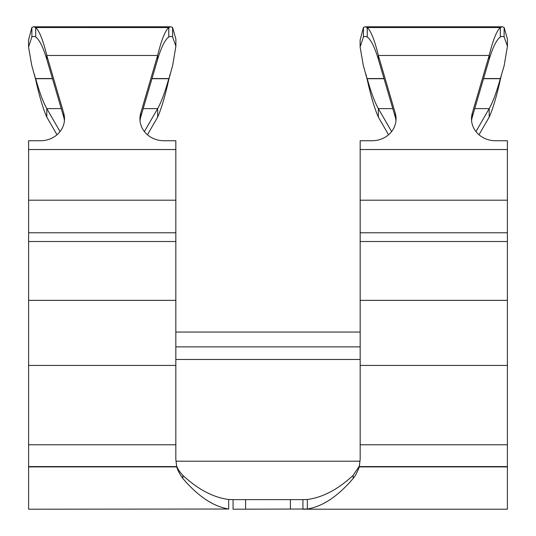 <?xml version="1.0" encoding="UTF-8"?>
<svg xmlns="http://www.w3.org/2000/svg" width="536" height="536" viewBox="0 0 536 536"><rect width="100%" height="100%" fill="white"/><g stroke="black" fill="none" stroke-linecap="round" stroke-linejoin="round"><path stroke-width="0.8" d="M144.398 131.575L157.644 108.614L157.644 117.096C161.349 108.855 165.048 96.4 168.753 79.71L172.686 65.318L175.888 46.25L172.565 36.863L170.763 36.374L168.753 36.984C165.048 39.691 161.349 47.134 157.644 59.308L140.74 116.989A23.939 21.922 0 0 0 140.017 120.741M64.427 120.741A23.939 21.922 0 0 0 63.697 116.989L46.8 59.308C43.094 47.134 39.396 39.691 35.691 36.984L35.651 27.524L33.681 26.8L31.879 27.41L31.879 36.863L28.555 47.007L31.731 65.318L35.691 79.71L35.651 78.551L52.434 78.551M175.888 46.25L175.888 39.148L172.565 27.41L170.763 26.8L168.793 27.524L168.793 36.957M31.879 27.41L28.555 40.1L28.555 47.007M140.74 116.989L140.74 113.136A23.939 21.922 180 0 0 139.923 118.818A23.939 21.922 180 0 0 163.862 140.74L175.835 140.74L175.835 200.196L28.609 200.196L28.609 140.74L40.575 140.74A23.939 21.922 180 0 0 64.514 118.818A23.939 21.922 180 0 0 63.697 113.136L46.8 55.456C43.094 40.233 39.396 30.934 35.691 27.55L35.691 36.984M395.983 120.741A23.939 21.922 0 0 0 395.26 116.989L378.356 59.308L378.356 55.456L395.26 113.136A23.939 21.922 180 0 1 396.077 118.818A23.939 21.922 180 0 1 372.138 140.74L360.165 140.74L360.165 459.386L359.328 465.911A23.939 23.879 0 0 1 359.247 466.22L353.157 475.358L353.157 478.467C337.881 496.343 322.605 506.533 307.329 509.026L233.073 509.2L233.073 499.626L302.927 499.626L302.927 509.2L507.391 509.2L302.927 509.2M507.391 509.2L507.391 365.425L360.165 365.425M28.609 444.773L28.609 509.2L228.671 509.026C213.395 506.533 198.119 496.343 182.843 478.467C179.627 473.978 177.597 470.119 176.753 466.89A23.939 23.879 0 0 1 176.666 466.581L175.835 459.386L175.835 365.425L28.609 365.425L28.609 444.773L175.835 444.773M475.955 131.575L489.201 108.614C492.906 102.028 496.604 92.058 500.309 78.705L504.121 65.868L507.445 46.25L504.121 36.863L502.319 36.374L500.309 36.984C496.604 39.691 492.906 47.134 489.201 59.308L472.303 116.989A23.939 21.922 0 0 0 471.573 120.741M378.356 59.308C374.651 47.134 370.952 39.691 367.247 36.984L367.207 27.524L365.237 26.8L363.435 27.41L363.435 36.863L360.112 47.007L363.287 65.318L367.247 79.71C370.952 96.4 374.651 108.855 378.356 117.096L378.356 108.614L391.602 131.575M507.445 46.25L507.445 39.148L504.121 27.41L502.319 26.8L500.349 27.524L500.349 36.957M363.435 27.41L360.112 40.1L360.112 47.007M472.303 116.989L472.303 113.136A23.939 21.922 180 0 0 471.486 118.818A23.939 21.922 180 0 0 495.425 140.74L507.391 140.74L507.391 200.196L360.165 200.196M507.391 365.425L507.391 300.368L360.165 300.368M360.165 241.515L507.391 241.515L507.391 300.368M388.553 134.77L378.356 117.096M474.755 108.614L489.201 108.614L489.201 117.096L479.003 134.77M489.201 117.096C492.906 108.855 496.604 96.4 500.309 79.71L500.309 78.705L483.519 78.705M384.037 78.705L367.247 78.705C370.952 92.058 374.651 102.028 378.356 108.614L392.801 108.614M507.391 241.515L507.391 232.765L360.165 232.765M507.391 200.196L507.391 232.765M472.303 113.136L489.201 55.456L489.201 59.308M500.309 36.984L500.309 27.55C496.604 30.934 492.906 40.233 489.201 55.456L378.356 55.456C374.651 40.233 370.952 30.934 367.247 27.55L367.247 36.984M367.207 27.524L500.349 27.524L367.207 27.524M367.207 36.957L365.237 36.374L363.435 36.863M504.121 27.41L504.121 36.863M366.028 74.558L367.207 79.549L367.207 78.551L383.997 78.551M483.566 78.551L500.349 78.551L500.349 79.549L501.529 74.558M360.165 332.052L175.835 332.052M233.073 499.626L228.671 499.485C213.395 497.515 198.119 489.475 182.843 475.358L182.843 478.467M182.843 475.358C179.627 471.814 177.597 468.766 176.753 466.22L176.753 466.89L28.609 466.89M228.671 499.485L228.671 509.026M28.609 466.581L176.666 466.581L176.31 463.493M353.157 475.358C337.881 489.475 322.605 497.515 307.329 499.485L307.329 509.026M307.329 499.485L302.927 499.626M359.328 465.911L359.328 466.581A23.939 23.879 0 0 1 359.247 466.89C357.318 472.243 355.288 476.102 353.157 478.467M507.391 466.89L359.247 466.89L359.247 466.22M359.69 463.493L359.328 466.581L507.391 466.581M175.835 300.368L28.609 300.368L28.609 241.515L175.835 241.515L175.835 365.425M28.609 300.368L28.609 365.425M28.609 200.196L28.609 241.515M175.835 241.515L175.835 232.765L28.609 232.765M175.835 232.765L175.835 200.196M46.8 59.308L46.8 55.456L157.644 55.456L157.644 59.308M140.74 113.136L157.644 55.456C161.349 40.233 165.048 30.934 168.753 27.55L35.651 27.524L168.753 27.55L168.753 36.984M34.465 74.558L35.651 79.549M35.651 36.957L33.681 36.374L31.879 36.863M172.565 27.41L172.565 36.863M152.003 78.551L168.793 78.551L168.793 79.549L169.972 74.558M52.481 78.705L35.691 78.705C39.396 92.058 43.094 102.028 46.8 108.614L60.045 131.575M35.691 79.71C39.396 96.4 43.094 108.855 46.8 117.096L46.8 108.614L61.245 108.614M143.199 108.614L157.644 108.614C161.349 102.028 165.048 92.058 168.753 78.705L151.963 78.705M56.997 134.77L46.8 117.096M157.644 117.096L147.447 134.77M507.391 444.773L360.165 444.773M395.26 116.989L395.26 113.136M360.165 346.872L175.835 346.872M360.165 359.468L175.835 359.468M359.951 461.208L176.049 461.208M245.595 509.2L245.595 499.626M290.405 509.2L290.405 499.626M63.697 116.989L63.697 113.136M170.763 26.8L33.681 26.8M175.835 149.531L28.609 149.531M502.319 26.8L365.237 26.8M507.391 149.531L360.165 149.531"/></g></svg>
